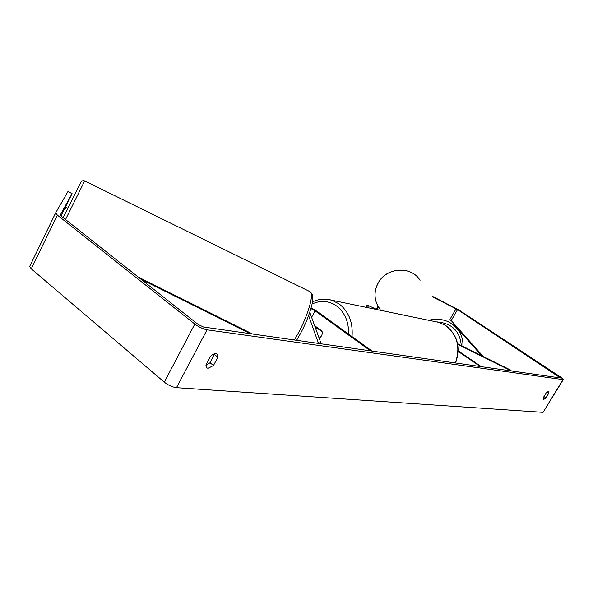 <?xml version="1.0" encoding="UTF-8"?>
<svg xmlns="http://www.w3.org/2000/svg" width="593" height="593" viewBox="0 0 593 593"><rect width="100%" height="100%" fill="white"/><g stroke="black" fill="none" stroke-linecap="round" stroke-linejoin="round"><path stroke-width="0.89" d="M309.776 312.252L321.184 343.807L318.107 342.331L317.574 343.295M318.107 342.331L308.612 315.55M311.125 307.9L316.84 311.206L372.107 351.078L370.469 350.841L315.128 310.888L311.607 317.314M310.932 308.568L315.128 310.888M314.638 325.69L322.036 331.109C322.666 334.296 321.688 336.609 319.108 338.062C321.413 336.839 322.451 334.778 322.207 331.865L316.936 328.011L315.698 328.633M457.7 344.288L511.374 370.944L510.669 370.091L457.588 343.718M458.189 351.434L480.189 366.496L481.323 366.659L458.211 350.841M60.983 215.963L72.094 193.607L60.301 214.977L61.02 215.985L198.292 324.564L203.51 327.017L560.429 377.949L457.544 309.605L432.853 297.019M205.956 365.414L210.048 362.738L214.525 353.769M545.938 397.896L543.507 399.638L543.321 397.636L546.294 392.736L548.94 391.076L548.896 393.018L545.938 397.896L543.974 396.561M208.076 368.327L213.473 365.51L217.883 357.245L217.053 354.103C215.259 353.087 213.065 353.873 210.463 356.437L206.03 364.784L206.846 367.86L208.076 368.327M210.048 362.738L213.473 365.51M72.094 193.607L67.928 191.576L55.705 212.768L57.365 215.126L194.815 324.06C198.937 327.084 203.014 328.996 207.046 329.804L562.942 379.602L563.35 379.468L560.496 376.985L458.812 309.909L432.245 296.226M55.675 212.82L29.657 266.487L31.259 268.829L164.313 382.166C168.323 385.28 172.378 387.118 176.484 387.681L543.069 412.343L563.283 379.579M376.97 309.568L376.585 308.894L378.06 306.262M378.549 307.063L377.126 309.598M214.444 354.481L217.883 357.245M547.146 391.84L548.896 393.018M65.022 207.824L65.512 208.061M64.177 209.411L64.704 209.67L65.934 207.268L67.795 208.165M316.936 328.011L318.056 328.196M376.94 309.509L367.186 305.054L368.713 307.856M367.186 305.054L366.296 306.648L366.733 307.448M141.038 279.281L250.253 333.689M138.169 277.013L252.574 334.022M457.544 309.605L451.221 320.568L483.243 356.467M454.49 325.201L481.568 355.63M451.221 320.568L450.762 320.346M376.889 303.957C374.072 297.041 374.479 290.118 378.126 283.195C386.251 267.221 411.438 265.575 420.059 280.348C411.357 265.516 386.206 267.154 378.097 283.12C374.45 290.051 374.05 296.997 376.889 303.957L380.558 310.309M462.918 346.364C463.192 340.782 461.873 335.66 458.938 331.005C451.673 320.998 441.555 317.418 428.583 320.257M436.885 321.895C451.873 323.252 460.005 331.139 461.295 345.556M207.046 329.804L176.484 387.681M562.942 379.602L543.069 412.343M456.084 308.76L449.991 319.338M559.392 376.829L558.851 377.719M57.365 215.126L31.259 268.829M194.815 324.06L164.313 382.166M294.38 339.982L297.619 334.363C308.026 315.609 314.386 293.513 310.169 291.749L84.673 180.909L65.526 219.558M63.132 217.661L80.529 182.889M326.261 299.183L331.576 300.169L338.951 303.786C348.728 311.362 353.094 322.303 352.042 336.602M348.565 334.096C348.877 321.725 344.792 312.289 336.305 305.78C328.611 300.681 320.539 300.095 312.081 304.009M455.357 362.953C460.635 347.446 457.44 334.993 445.773 325.587L439.124 322.444L331.576 300.169C325.068 298.338 318.7 298.916 312.467 301.911M29.657 266.487L55.646 212.969M84.673 180.909C82.642 180.294 81.248 180.984 80.485 182.97L63.14 217.668M310.169 291.749C313.067 295.611 313.304 292.883 312.111 303.875C309.561 314.275 305.454 324.579 299.799 334.778M299.732 334.897L296.604 340.3M439.124 322.444L445.929 325.646C457.677 335.156 460.887 347.602 455.565 362.983"/></g></svg>
